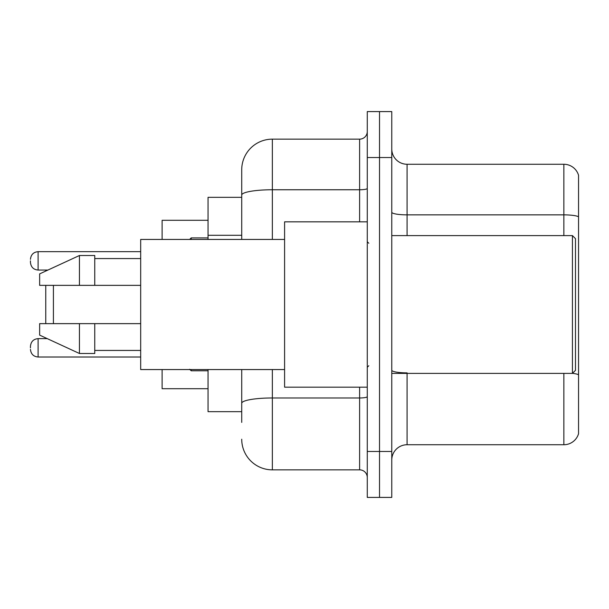 <?xml version="1.0" encoding="UTF-8"?>
<svg xmlns="http://www.w3.org/2000/svg" width="609" height="609" viewBox="0 0 609 609"><rect width="100%" height="100%" fill="white"/><g stroke="black" fill="none" stroke-linecap="round" stroke-linejoin="round"><path stroke-width="0.91" d="M241.727 224.569L241.727 186.613L241.727 197.331L208.05 197.331L208.05 239.436M241.727 411.669L208.05 411.669L208.05 369.564M241.727 422.387L241.727 369.564L241.727 422.387M367.273 451.475L367.273 497.408L379.521 497.408L379.521 451.475L379.521 497.408L391.77 497.408L391.77 451.475L379.521 451.475L379.521 157.525L379.521 451.475L367.273 451.475L367.273 157.525L379.521 157.525L379.521 111.592L379.521 157.525L391.77 157.525L391.77 451.475M391.77 157.525L391.77 111.592L367.273 111.592L367.273 157.525M272.352 369.564L272.352 469.851L359.614 469.851L359.614 387.172M241.727 239.436L241.727 169.774A30.617 30.617 0 0 1 272.352 139.149L359.614 139.149A7.658 7.658 0 0 0 367.273 131.498M241.727 169.774L241.727 186.613M367.273 477.502A7.658 7.658 0 0 0 359.614 469.851M272.352 469.851A30.617 30.617 0 0 1 241.727 439.226M391.77 460.054A15.309 15.309 0 0 1 407.078 444.737L563.85 444.737L563.85 373.393M578.55 175.285A15.309 15.309 0 0 0 563.85 164.263A15.309 15.309 0 0 1 578.55 175.285L578.55 433.715A15.309 15.309 0 0 1 563.85 444.737M578.55 216.781L578.55 216.781A15.309 2.657 180 0 0 563.85 214.863L563.85 164.263L407.078 164.263A15.309 15.309 0 0 1 391.77 148.946A15.309 15.309 0 0 0 407.078 164.263L407.078 235.607M578.55 216.994L578.55 374.779A15.309 2.657 180 0 0 572.49 373.332M45.759 285.362L45.759 323.638M45.759 337.949L45.759 338.642M53.417 285.362L53.417 323.638M162.116 369.564L162.116 388.702L208.05 388.702M208.05 220.298L162.116 220.298L162.116 239.436M45.759 270.053L45.759 271.051M572.43 235.607L575.49 238.667L575.49 370.333L572.43 373.393L572.43 235.607L391.77 235.607M367.273 221.828L284.593 221.828L284.593 387.172L367.273 387.172M284.593 239.436L140.679 239.436L140.679 369.564L284.593 369.564M79.444 285.362L39.638 285.362L39.638 273.883L79.444 255.506L79.444 285.362L140.679 285.362M79.444 255.506L94.753 255.506L94.753 285.362M140.679 323.638L94.753 323.638L94.753 353.494L79.444 353.494L79.444 323.638L39.638 323.638L39.638 335.117L79.444 353.494M39.638 323.638L49.771 323.638M94.753 323.638L79.444 323.638M30.45 347.83L30.45 346.3L30.45 347.83M30.45 260.865L30.45 262.395L30.45 260.865M241.727 235.287L208.05 235.287M367.273 396.642A7.658 1.332 0 0 1 359.614 397.974L272.352 397.974A30.617 5.314 180 0 0 241.727 403.295M272.352 139.149L272.352 189.757L359.614 189.757L359.614 139.149M241.727 195.078A30.617 5.314 180 0 1 272.352 189.757L272.352 239.436M359.614 221.828L359.614 189.757A7.658 1.332 0 0 0 367.273 188.425M407.078 373.393L407.078 444.737M563.85 235.607L563.85 214.863L407.078 214.863A15.309 2.657 -0 0 1 391.77 212.206M407.078 372.868A15.309 2.657 -0 0 1 391.77 370.203M30.45 346.3C30.945 341.603 33.495 339.053 38.108 338.642L38.108 357.011L140.679 357.011M191.203 369.564L191.203 370.79L208.05 370.79M140.679 251.677L38.108 251.677L38.108 270.053C33.495 269.642 30.945 267.092 30.45 262.395M208.05 237.898L191.203 237.898L191.203 239.436M391.77 373.393L572.43 373.393M368.803 243.257L367.273 241.727M94.753 258.566L140.679 258.566M94.753 350.434L140.679 350.434M368.803 365.743L367.273 367.273M38.108 338.642L47.266 338.642M38.108 357.011C33.495 356.6 30.945 354.05 30.45 349.36M191.203 370.79L189.673 369.26M38.108 270.053L47.928 270.053M38.108 251.677C33.495 252.088 30.945 254.646 30.45 259.335M191.203 237.898L189.673 239.436"/></g></svg>
